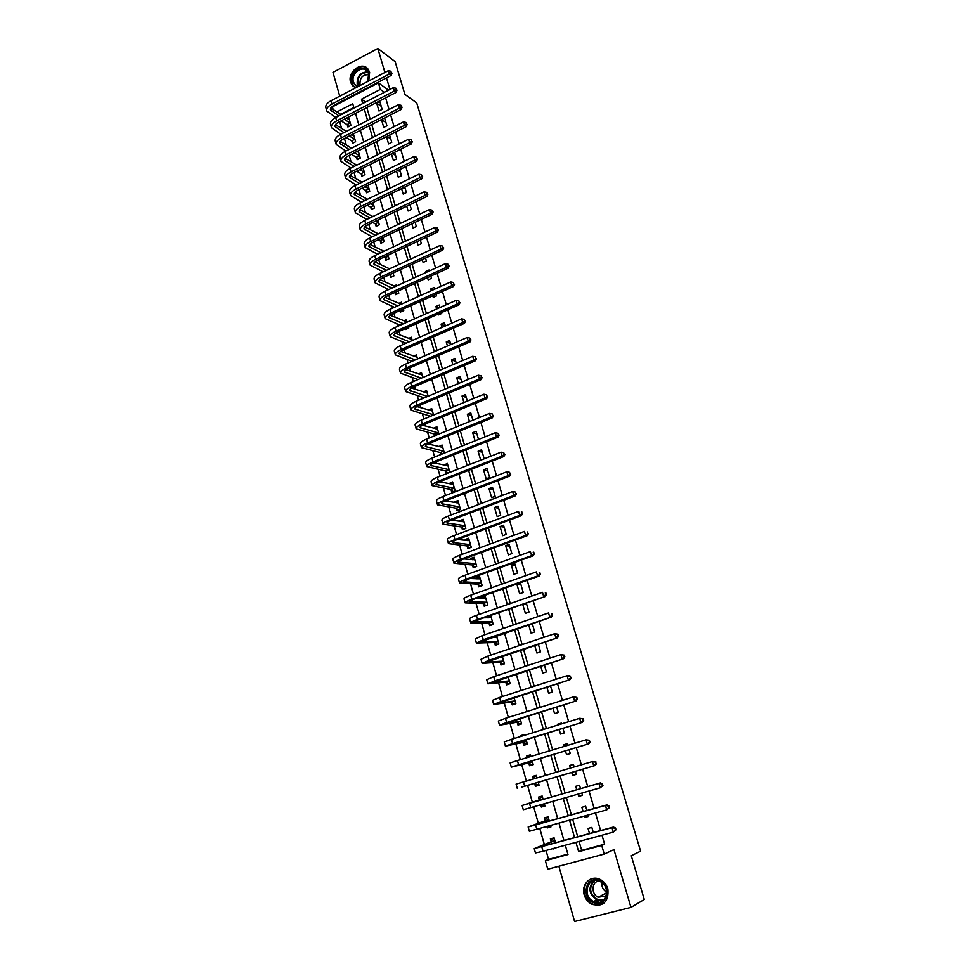 <?xml version="1.0" encoding="UTF-8"?>
<svg xmlns="http://www.w3.org/2000/svg" width="970" height="970" viewBox="0 0 970 970"><rect width="100%" height="100%" fill="white"/><g stroke="black" fill="none" stroke-linecap="round" stroke-linejoin="round"><path stroke-width="1.45" d="M368.77 80.959L369.631 72.241L368.018 69.1C361.931 60.673 347.09 71.974 350.619 82.256L352.328 85.542L355.59 87.858M584.219 894.873C585.613 899.335 588.293 902.512 592.258 904.416C603.728 906.659 608.93 901.445 607.85 888.799C606.505 884.531 603.971 881.427 600.224 879.499C591.009 874.516 580.775 884.41 584.219 894.873M333.146 109.525L332.407 106.894L378.397 82.886L380.313 89.422L361.47 99.207L362.719 103.523M558.865 866.234L574.592 921.5L630.973 907.386L644.286 899.493L631.276 855.746L640.6 851.187L416.748 102.941L404.866 94.345L395.142 61.619L377.839 48.5L332.977 72.398L339.742 96.175M341.258 101.523L341.452 102.177M579.078 841.463L581.66 850.387L604.613 844.179L601.715 845.464L604.237 854.085L547.783 869.193L545.37 860.681L567.996 854.57L565.316 845.222M546.037 850.484L548.535 859.335L545.37 860.681M339.658 121.577L341.598 128.44M344.435 138.443L346.302 145.051M349.236 155.406L351.031 161.76M354.074 172.478L355.796 178.589M358.936 189.671L360.597 195.528M363.835 206.986L365.423 212.563M368.77 224.397L370.273 229.72M373.729 241.942L375.16 246.998M378.736 259.596L380.082 264.373M382.059 271.345L382.313 272.243M383.768 277.359L385.041 281.882M386.994 288.757L387.382 290.163M388.825 295.256L390.025 299.487M391.953 306.29L392.498 308.205M393.929 313.274L395.045 317.226M396.948 323.932L397.639 326.356M399.07 331.4L400.101 335.074M401.98 341.695L402.817 344.653M404.235 349.661L405.193 353.044M407.036 359.579L408.03 363.059M409.437 368.042L410.31 371.134M412.141 377.585L413.281 381.598M414.675 386.557L415.463 389.346M417.27 395.699L418.555 400.258M419.962 405.193L420.665 407.679M422.435 413.947L423.878 419.052M425.272 423.963L425.891 426.133M427.637 432.317L429.237 437.979M430.619 442.853L431.153 444.721M432.875 450.795L434.633 457.028M436.003 461.878L436.451 463.43M438.137 469.419L440.065 476.221M441.435 481.035L441.774 482.272M443.448 488.165L445.533 495.549M446.891 500.338L447.146 501.235M448.795 507.031L451.05 514.997M454.166 526.031L456.591 534.603M459.586 545.164L462.181 554.331M465.042 564.419L467.807 574.216M470.535 583.819L473.481 594.234M476.064 603.352L479.192 614.386M481.629 623.019L484.939 634.695M487.243 642.819L490.723 655.15M492.881 662.765L496.555 675.75M498.568 682.856L502.436 696.509M504.303 703.08L508.353 717.412M510.062 723.45L514.318 738.461M515.87 743.966L520.32 759.668M521.727 764.627L526.37 781.044M527.619 785.433L532.36 802.19M533.694 806.882L538.326 823.275M539.841 828.598L544.34 844.518M548.535 859.335L567.862 854.121M353.844 107.549L340.725 114.363M553.118 848.544L556.853 847.525M555.543 842.942L554.088 837.825L550.354 838.856L551.142 841.596M546.886 826.634L547.25 827.943L550.972 826.901L550.596 825.591M549.323 821.105L548.111 816.849L544.4 817.904L545.176 820.632M540.69 804.882L541.321 807.064L545.019 806.009L544.388 803.815M543.139 799.438L542.169 796.03L538.483 797.097L539.247 799.801M534.652 783.639L535.416 786.33L539.102 785.263L538.229 782.22M537.004 777.904L536.277 775.357L532.603 776.436L533.33 778.983M528.808 763.075L529.571 765.754L533.233 764.663L532.142 760.832M530.893 756.479L530.42 754.818L526.771 755.921L527.243 757.582M523 742.656L523.751 745.324L527.401 744.208L526.079 739.613M524.831 735.212L524.612 734.435L520.975 735.563L521.193 736.339M517.228 722.383L517.98 725.026L521.605 723.899L520.078 718.54M511.505 702.256L512.245 704.875L515.858 703.723L514.112 697.624M505.819 682.262L506.558 684.869L510.147 683.692L508.195 676.854M500.168 662.413L500.908 664.996L504.473 663.807L502.314 656.241M494.567 642.698L495.294 645.256L498.847 644.056L496.482 635.774M488.989 623.116L489.717 625.662L493.245 624.45L490.687 615.453M487.158 616.665L487.486 617.817M483.46 603.667L484.188 606.201L487.692 604.965L485.048 595.665L481.544 596.902L481.932 598.272M477.967 584.352L478.683 586.862L482.175 585.625L479.544 576.386L476.064 577.635L476.403 578.86M472.511 565.17L473.227 567.668L476.707 566.407L474.087 557.229L470.62 558.502L470.923 559.569M467.091 546.122L467.807 548.608L471.262 547.322L468.668 538.217L465.212 539.502L465.479 540.423M461.72 527.207L462.411 529.668L465.855 528.371L463.272 519.326L459.841 520.623L460.059 521.399M456.373 508.413L457.064 510.85L460.495 509.553L457.925 500.556L454.506 501.878L454.687 502.508M451.062 489.741L451.753 492.178L455.16 490.844L452.614 481.92L449.353 483.739M445.788 471.202L446.479 473.615L449.862 472.281L447.34 463.405L444.054 465.103M444.405 453.111L442.09 445.024L438.792 446.6M440.55 452.784L441.023 454.469M438.961 434.014L436.888 426.751L433.554 428.207M435.348 434.487L435.603 435.384M433.554 415.051L431.711 408.612L428.449 409.97M428.182 396.221L426.57 390.583L423.478 391.892M422.847 377.512L421.465 372.686L418.531 373.935M417.549 358.936L416.397 354.899L413.608 356.111M410.443 346.945L413.717 345.514M412.286 340.494L411.365 337.22L408.697 338.397M405.242 328.66L405.484 329.533L408.758 328.078L408.503 327.217M407.06 322.161L406.357 319.676L403.823 320.803M400.076 310.509L400.513 312.049L403.762 310.594L403.326 309.042M401.883 303.974L401.386 302.228L398.961 303.331M396.694 294.165L394.972 292.455L395.578 294.674L398.803 293.207L398.173 291M396.718 285.895L396.439 284.901L394.123 285.968M390.025 275.177L390.667 277.42L393.881 275.941L393.068 273.067M391.601 267.938L389.309 268.726M385.163 258.044L385.793 260.275L388.994 258.784L387.988 255.255M380.313 241.021L380.943 243.24L384.132 241.736L382.944 237.565M375.511 224.118L376.13 226.313L379.306 224.797L377.936 219.996M370.722 207.313L371.352 209.496L374.505 207.968L372.965 202.548M365.981 190.617L366.599 192.787L369.74 191.248L368.018 185.209M361.264 174.03L361.871 176.188L364.999 174.636L363.107 167.98M356.572 157.54L357.178 159.686L360.294 158.122L358.221 150.871M351.916 141.159L352.522 143.293L355.614 141.717L353.383 133.884L351.722 134.733M347.284 124.887L347.89 126.997L350.97 125.421L348.751 117.625L347.139 118.461M604.613 844.179L601.982 835.206M600.624 830.562L595.471 813.03M594.149 808.495L589.02 791.011M587.723 786.585L582.618 769.186M581.333 764.821L576.277 747.579M574.98 743.178L569.984 726.13M568.675 721.692L563.728 704.838M562.418 700.352L557.532 683.704M556.21 679.182L551.372 662.716M550.038 658.169L545.261 641.897M543.915 637.314L539.199 621.224M537.841 616.605L533.173 600.697M531.815 596.041L527.195 580.327M525.825 575.634L521.266 560.09M519.884 555.374L515.373 540.011M513.979 535.258L509.517 520.065M508.122 515.288L503.709 500.277M502.302 495.464L497.949 480.611M496.519 475.773L492.214 461.102M490.784 456.227L486.528 441.714M485.097 436.815L480.89 422.471M479.435 417.536L475.276 403.362M473.821 398.403L469.71 384.387M468.243 379.403L464.181 365.544M462.714 360.525L458.689 346.836M457.209 341.792L453.245 328.248M451.753 323.18L447.825 309.794M446.333 304.701L442.453 291.461M440.95 286.344L437.106 273.261M435.591 268.108L431.808 255.183M430.28 250.005L426.533 237.226M425.005 232.024L421.295 219.39M419.767 214.164L416.106 201.675M414.566 196.425L410.94 184.07M409.401 178.807L405.812 166.597M404.26 161.311L400.719 149.234M399.155 143.924L395.663 131.993M394.099 126.658L390.631 114.86M389.055 109.501L385.636 97.837M384.059 92.465L365.29 102.189M366.842 107.549L370.2 119.164M371.74 124.499L375.147 136.249M376.675 141.559L380.119 153.454M381.646 158.74L385.126 170.768M386.642 176.031L390.158 188.192M391.674 193.442L395.239 205.749M396.742 210.963L400.343 223.415M401.847 228.605L405.496 241.19M406.988 246.368L410.674 259.099M412.153 264.252L415.887 277.129M417.367 282.258L421.138 295.28M422.605 300.385L426.412 313.553M427.879 318.633L431.735 331.958M433.202 337.002L437.094 350.485M438.549 355.505L442.49 369.146M443.933 374.141L447.922 387.927M449.365 392.899L453.402 406.854M454.821 411.789L458.907 425.903M460.326 430.813L464.448 445.084M465.867 449.959L470.038 464.4M471.444 469.25L475.664 483.86M477.058 488.686L481.338 503.454M482.72 508.244L487.037 523.182M488.419 527.947L492.784 543.067M494.154 547.795L498.58 563.085M499.938 567.777L504.412 583.249M505.758 587.905L510.281 603.546M511.614 608.178L516.198 624.001M517.531 628.596L522.151 644.613M523.473 649.172L528.153 665.371M529.462 669.894L534.203 686.275M535.501 690.761L540.29 707.336M541.587 711.786L546.425 728.555M547.711 732.968L552.609 749.931M553.882 754.308L558.841 771.453M560.09 775.794L565.098 793.108M566.371 797.51L571.403 814.897M572.7 819.407L577.744 836.843M590.875 838.238L594.695 837.195M593.349 832.563L591.833 827.398L588.026 828.453L589.53 833.606M584.437 816.122L584.813 817.443L588.62 816.376L588.232 815.055M586.911 810.532L585.662 806.24L581.867 807.307L583.115 811.599M578.035 794.163L578.678 796.37L582.461 795.291L581.818 793.084M580.521 788.659L579.526 785.227L575.743 786.318L576.75 789.75M571.694 772.387L572.591 775.454L576.35 774.363L575.452 771.283M574.179 766.93L573.428 764.36L569.681 765.476L570.421 768.046M565.413 750.841L566.541 754.696L570.275 753.569L569.147 749.713M567.862 745.324L567.377 743.65L563.643 744.778L564.128 746.451M559.181 729.44L560.527 734.072L564.249 732.932L562.891 728.3M561.606 723.875L561.375 723.087L557.665 724.226L557.883 725.014M552.997 708.209L554.561 713.605L558.259 712.453L556.683 707.045M546.85 687.124L548.644 693.271L552.318 692.107L550.524 685.948M540.751 666.196L542.763 673.095L546.425 671.907L544.412 664.996M534.7 645.426L536.919 653.053L540.569 651.84L538.338 644.213M528.686 624.801L531.124 633.155L534.749 631.931L532.239 623.589M522.721 604.322L525.364 613.392L528.965 612.143L526.322 603.073M523.23 592.512L520.49 583.128L516.913 584.389L519.641 593.761L523.23 592.512M517.543 573.003L514.815 563.691L511.263 564.964L513.967 574.276L517.543 573.003M511.881 553.627L509.177 544.376L505.637 545.673L508.328 554.925L511.881 553.627M506.267 534.397L503.575 525.207L500.059 526.516L502.727 535.695L506.267 534.397M500.678 515.288L498.022 506.17L494.506 507.492L497.161 516.61L500.678 515.288M495.136 496.313L492.493 487.255L489.001 488.601L491.644 497.646L495.136 496.313M489.632 477.47L487.013 468.474L483.533 469.832L486.152 478.816L489.632 477.47M484.175 458.749L481.556 449.813L478.101 451.183L480.708 460.12L484.175 458.749M478.525 439.446L476.149 431.286L472.705 432.668L475.082 440.829M472.911 420.204L470.777 412.88L467.358 414.275L469.48 421.598M467.334 401.083L465.43 394.596L462.035 396.015L463.915 402.501M461.781 382.107L460.132 376.433L456.749 377.863L458.398 383.538M456.288 363.265L454.857 358.403L451.486 359.846L452.905 364.708M450.82 344.556L449.631 340.482L446.273 341.937L447.461 346.011M443.52 332.492L446.867 331.037M445.388 325.968L444.43 322.683L441.095 324.15L442.053 327.436M438.161 314.074L438.416 314.947L441.738 313.468L441.483 312.607M440.004 307.514L439.264 305.004L435.942 306.484L436.67 308.993M432.826 295.789L433.275 297.341L436.597 295.85L436.136 294.298M434.645 289.181L434.136 287.435L430.825 288.927L431.335 290.673M427.54 277.626L428.182 279.845L431.48 278.341L430.825 276.123M429.334 270.982L429.043 269.987L425.745 271.491L426.036 272.485M422.277 259.572L423.114 262.47L426.4 260.954L425.551 258.068M424.048 252.903L420.774 254.419M417.051 241.651L418.094 245.204L421.356 243.676L420.313 240.136M411.874 223.852L413.087 228.047L416.336 226.507L415.111 222.324M406.721 206.173L408.127 211.011L411.365 209.459L409.946 204.621M401.604 188.617L403.193 194.073L406.406 192.521L404.817 187.052M396.524 171.169L398.294 177.255L401.495 175.679L399.713 169.592M391.468 153.842L393.42 160.535L396.609 158.959L394.657 152.254M386.46 136.625L388.582 143.924L391.759 142.335L389.625 135.036M386.933 125.821L384.629 117.928L381.477 119.54L383.768 127.422L386.933 125.821M382.144 109.416L379.852 101.571L376.712 103.196L378.991 111.029L382.144 109.416M389.904 89.434L386.509 77.891M384.92 72.495L377.839 48.5M388.558 90.137L378.397 82.886M383.914 91.968L380.313 89.422M630.973 907.386L613.949 849.623L604.237 854.085M353.989 108.046L352.753 103.742L336.954 111.95M563.994 840.614L559.011 823.239M557.726 818.741L552.755 801.414M551.493 797.025L546.546 779.771M545.31 775.454L540.411 758.346M539.162 753.981L534.312 737.079M533.051 732.677L528.262 715.969M526.989 711.531L522.248 695.005M520.975 690.531L516.295 674.198M514.997 669.688L510.365 653.55M509.068 649.003L504.485 633.046M503.175 628.463L498.653 612.688M497.331 608.069L492.857 592.464M491.523 587.82L487.11 572.397M485.764 567.717L481.387 552.476M480.041 547.759L475.724 532.688M474.354 527.947L470.086 513.045M468.716 508.268L464.497 493.536M463.114 488.722L458.943 474.16M457.561 469.322L453.426 454.93M452.032 450.056L447.958 435.821M446.552 430.935L442.514 416.857M441.107 411.935L437.118 398.015M435.7 393.068L431.747 379.306M430.328 374.323L426.424 360.731M424.993 355.723L421.138 342.277M419.695 337.245L415.887 323.956M414.433 318.887L410.662 305.744M409.207 300.664L405.484 287.666M404.017 282.561L400.331 269.708M398.864 264.58L395.226 251.873M393.747 246.719L390.146 234.158M388.655 228.968L385.102 216.565M383.599 211.351L380.082 199.08M378.591 193.854L375.111 181.717M373.608 176.455L370.164 164.463M368.649 159.189L365.253 147.331M363.738 142.032L360.367 130.307M358.851 124.984L355.517 113.393M575.95 842.312L578.654 851.696L601.715 845.464M364.259 108.882L367.618 120.498M369.158 125.821L372.541 137.57M374.068 142.881L377.5 154.763M379.027 160.038L382.495 172.066M384.023 177.328L387.527 189.489M389.043 194.727L392.583 207.022M394.099 212.236L397.688 224.676M399.179 229.866L402.817 242.451M404.308 247.629L407.982 260.348M409.461 265.489L413.184 278.366M414.663 283.483L418.409 296.505M419.889 301.597L423.684 314.777M425.151 319.845L428.995 333.159M430.45 338.203L434.342 351.673M435.785 356.693L439.725 370.322M441.156 375.317L445.145 389.103M446.576 394.062L450.601 408.006M452.02 412.941L456.094 427.042M457.513 431.953L461.623 446.212M463.029 451.099L467.2 465.527M468.595 470.377L472.814 484.964M474.197 489.789L478.465 504.545M479.847 509.335L484.151 524.273M485.521 529.026L489.886 544.134M491.244 548.862L495.658 564.14M497.016 568.832L501.478 584.292M502.824 588.948L507.334 604.577M508.668 609.208L513.227 625.019M514.561 629.615L519.168 645.608M520.49 650.167L525.158 666.354M526.467 670.876L531.184 687.245M532.481 691.731L537.259 708.294M538.544 712.744L543.382 729.488M544.655 733.902L549.541 750.853M550.814 755.23L555.761 772.362M557.01 776.703L562.006 794.006M563.267 798.407L568.287 815.77M569.584 820.28L574.616 837.704M581.66 850.387L578.654 851.696M365.144 101.692L361.47 99.207M594.125 837.352L590.997 838.662M556.55 847.61L553.239 848.968M436.682 428.982L433.529 428.122M441.932 447.17L438.731 446.382M447.218 465.479L443.957 464.751M452.553 483.897L449.219 483.254M457.925 502.448L454.506 501.878M463.357 521.12L459.841 520.623M468.837 539.914L465.212 539.502M474.378 558.829L470.62 558.502M477.81 578.932L479.968 577.865L476.064 577.635M485.424 597.011L481.544 596.902M490.929 616.289L488.237 616.302M524.721 734.811L520.975 735.563M530.493 755.048L526.771 755.921M536.301 775.43L532.603 776.436M544.97 805.864L541.321 807.064M550.887 826.598L547.25 827.943M588.523 816.049L584.813 817.443M582.412 795.133L578.678 796.37M573.452 764.445L569.681 765.476M567.45 743.893L563.643 744.778M561.497 723.487L557.665 724.226M526.601 604.031L523.739 603.971M520.926 584.595L516.913 584.389M515.288 565.292L511.263 564.964M509.686 546.134L505.637 545.673M504.133 527.098L500.059 526.516M498.604 508.195L494.506 507.492M493.124 489.413L489.001 488.601M487.68 470.765L483.533 469.832M482.272 452.238L478.101 451.183M476.888 433.845L472.705 432.668M471.553 415.56L467.358 414.275M466.255 397.409L462.035 396.015M460.98 379.367L456.749 377.863M455.754 361.458L451.486 359.846M450.553 343.659L446.273 341.937M445.375 325.968L441.095 324.15M439.119 307.902L435.942 306.484M432.972 289.933L430.825 288.927M426.933 272.073L425.745 271.491M410.177 205.397L409.34 204.925M405.278 188.617L403.617 187.634M400.404 171.933L397.979 170.453M395.566 155.37L392.401 153.381M390.752 138.904L386.909 136.406M385.975 122.535L381.477 119.54M381.222 106.288L376.712 103.196M554.222 838.286L552.342 839.014L554.27 838.48M616.047 829.762L615.513 827.98L614.919 828.222L615.453 830.005L616.047 829.762L613.307 832.114L611.985 827.652L534.227 848.617L551.008 841.875L552.342 839.014M554.876 840.578L538.399 847.392L613.464 827.034L615.513 827.98M615.453 830.005L613.307 832.114L543.054 851.296L535.452 852.957L534.24 848.653M614.919 828.222L611.985 827.652L613.464 827.034M554.743 840.844L551.008 841.875M548.28 817.455L546.401 818.122L548.317 817.577M550.693 825.919L548.341 826.222M609.475 807.573L608.942 805.803L608.348 806.021L608.881 807.792L609.475 807.573L606.735 809.877L605.425 805.452L528.141 826.961L545.043 820.887L546.401 818.122M548.887 819.577L532.3 825.737L606.917 804.894L608.942 805.803M608.881 807.792L606.735 809.877L529.353 831.278L528.153 826.986M608.348 806.021L605.425 805.452L606.917 804.894M548.753 819.844L545.043 820.887M542.388 796.782L540.496 797.376L542.4 796.819M544.764 805.1L542.848 805.658L541.212 804.724M602.952 785.542L601.824 783.99L602.346 785.748L602.952 785.542L600.212 787.81L598.914 783.408L522.102 805.464L539.126 800.056L540.496 797.376M542.945 798.734L526.237 804.251L600.43 782.923L602.431 783.796M602.346 785.748L600.212 787.81L523.303 809.744L522.102 805.476M601.824 783.99L598.914 783.408L600.43 782.923M542.812 798.989L539.126 800.056M536.519 776.218L534.628 776.776L533.464 778.946M536.968 784.997L538.871 784.439L536.968 784.997L534.409 783.505L538.095 782.414L521.423 787.167L595.265 765.476L534.409 783.505M595.871 763.863L596.477 763.693L595.362 762.117L595.871 763.863L593.737 765.9L592.452 761.547L516.101 784.124L517.289 788.38M595.362 762.117L592.452 761.547L595.968 761.947M596.477 763.693L595.265 765.476M530.687 755.751L528.262 757.279M533.015 763.911L531.124 764.481L528.565 762.929L532.215 761.838L515.446 765.961L588.851 743.796L518.623 764.809L511.323 767.161L528.565 762.929M533.039 763.996L531.124 764.481M589.445 742.135L590.051 741.989L588.935 740.413L589.445 742.135L587.323 744.16L586.038 739.831L517.41 760.553L510.135 762.941L511.323 767.149M588.935 740.413L586.038 739.831L589.542 740.268M590.051 741.989L588.851 743.796M598.684 880.348C612.349 884.191 607.656 907.944 594.222 902.864C580.666 898.899 585.322 875.425 598.684 880.348M594.683 901.882C606.286 906.332 611.561 886.495 600.091 881.548L598.805 881.027C587.044 876.65 582.036 896.789 593.713 901.494L594.683 901.882M606.165 895.965L598.26 897.238C591.045 894.376 591.397 881.96 598.72 881.002M592.064 878.614C581.442 881.439 581.915 899.833 592.743 904.088L593.895 904.537C597.653 905.701 601.073 905.18 604.14 902.949M606.723 892.303C603.146 890.12 601.545 886.919 601.921 882.676M357.251 86.985L352.474 81.989C348.921 71.271 366.078 62.153 368.915 73.332L367.897 81.407M367.63 81.553L368.661 73.914L367.363 71.38C362.489 64.65 350.619 73.684 353.444 81.929L354.802 84.535L358.015 86.585M360.319 85.384L359.979 84.487C359.773 77.624 362.731 74.387 368.867 74.775M367.387 68.397C360.573 62.189 348.06 73.296 351.273 82.632L354.923 87.579M527.207 743.541L525.328 744.111L522.757 742.511L526.395 741.395L509.505 744.911L582.485 722.286L512.621 743.578L505.406 746.112L522.757 742.511M527.256 743.699L525.328 744.111M583.067 720.577L583.685 720.467L583.176 718.746L582.558 718.867L583.067 720.577L580.945 722.589L579.672 718.297L511.42 739.358L504.23 741.917L505.394 746.076M582.558 718.867L579.672 718.297L583.176 718.746M583.685 720.467L582.485 722.286M521.436 723.305L519.568 723.887L516.986 722.226L520.611 721.098L503.612 724.008L576.168 700.934L506.667 722.504L499.526 725.196L516.986 722.226M521.508 723.535L519.568 723.887M576.738 699.188L577.356 699.091L576.847 697.381L576.228 697.478L576.738 699.188L574.616 701.177L573.355 696.909L505.479 718.309L498.35 721.037L499.514 725.148M576.228 697.478L573.355 696.909L576.847 697.381M577.356 699.091L576.168 700.934M515.713 703.214L513.845 703.808L511.263 702.086L514.864 700.934L497.755 703.25L569.899 679.74L500.75 701.589L493.694 704.438L511.263 702.086M515.797 703.517L513.845 703.808M570.445 677.945L571.075 677.872L569.948 676.248L570.445 677.945L568.335 679.921L567.086 675.69L499.574 697.43L492.53 700.304L493.669 704.378M569.948 676.248L567.086 675.69L568.65 675.508L570.566 676.187M571.075 677.872L569.899 679.74M510.014 683.256L508.171 683.862L505.576 682.092L509.153 680.928L491.948 682.65L563.679 658.691L494.882 680.819L487.898 683.838L505.576 682.092M510.123 683.644L508.171 683.862M564.213 656.86L564.831 656.811L563.716 655.187L564.213 656.86L562.103 658.812L560.854 654.617L493.718 676.684L486.734 679.727L487.874 683.765M563.716 655.187L560.854 654.617L564.334 655.138M564.831 656.811L563.679 658.691M504.364 663.444L502.521 664.05L499.926 662.231L503.491 661.055L486.176 662.195L557.507 637.811L489.062 660.206L482.138 663.371L499.926 662.231M504.109 663.929L502.521 664.05M502.496 656.896L499.101 657.308M558.017 635.932L558.647 635.908L557.52 634.271L558.017 635.932L555.907 637.872L554.682 633.701L487.898 656.096L480.999 659.297L482.114 663.286M557.52 634.271L554.682 633.701L558.15 634.247M558.647 635.908L557.507 637.811M496.531 635.932L494.009 637.484M498.762 643.765L496.919 644.383L494.312 642.516L497.865 641.315L480.453 641.885L551.372 617.078L483.278 639.739L476.428 643.062L494.312 642.516M498.034 644.335L496.919 644.383M496.882 637.193L491.159 637.581M551.869 615.162L552.5 615.162L552.015 613.513L551.372 613.513L551.869 615.162L549.772 617.078L548.547 612.943L482.126 635.665L475.288 639.012L476.403 642.952M551.372 613.513L552.015 613.513M552.5 615.162L551.372 617.078M490.965 616.447L488.577 617.817M493.184 624.219L491.366 624.85L488.747 622.934L492.275 621.709L474.766 621.721L479.289 619.406L545.285 596.489L477.531 619.418C472.875 621.079 470.62 622.231 470.753 622.898L488.747 622.934M492.105 624.838L491.366 624.85M491.305 617.623L483.8 617.841M545.758 594.537L546.401 594.562L545.916 592.925L545.273 592.9L545.758 594.537L543.673 596.441L542.46 592.33L476.391 615.368C471.735 617.029 469.48 618.205 469.625 618.872L470.717 622.776M545.273 592.9L545.916 592.925M546.401 594.562L545.285 596.489M485.449 597.083L483.169 598.308M487.655 604.807L485.837 605.45L483.218 603.473L486.722 602.249L469.128 601.703L473.603 599.278L539.235 576.059L537.61 575.95L471.832 599.242C467.2 600.927 464.957 602.127 465.127 602.867L483.218 603.473M485.764 598.187L476.828 598.138M539.708 574.07L539.223 572.433L539.708 574.07L537.61 575.95L536.41 571.876L470.692 595.216C466.061 596.914 463.83 598.126 463.999 598.878L465.091 602.734M539.223 572.433L539.866 572.482M540.351 574.119L539.235 576.059M482.163 585.54L480.356 586.183L477.725 584.158L481.217 582.909L463.514 581.818L467.952 579.296L533.245 555.774L531.608 555.616L466.17 579.199C461.562 580.909 459.343 582.17 459.525 582.982L477.725 584.158M480.259 578.884L470.159 578.508M533.682 553.749L534.337 553.809L533.209 552.124L533.682 553.749L531.608 555.616L530.408 551.566L465.042 575.21C460.435 576.932 458.228 578.193 458.422 579.017L459.489 582.837M533.209 552.124L533.864 552.197M534.337 553.809L533.245 555.774M474.524 558.768L472.487 559.702M476.694 566.395L474.9 567.05L472.269 564.976L475.736 563.716L457.949 562.079L462.338 559.46L527.28 535.646L525.643 535.428L460.544 559.314C455.961 561.048 453.778 562.357 453.984 563.23L472.269 564.976M474.791 559.726L463.708 558.962M527.716 533.573L527.243 531.96L527.716 533.573L525.643 535.428L524.455 531.402L459.428 555.349C454.845 557.095 452.663 558.405 452.869 559.302L453.936 563.073M527.243 531.96L527.898 532.057M528.371 533.658L527.28 535.646M469.116 539.805L467.2 540.617M469.444 548.001L466.849 545.928L470.304 544.643L452.42 542.472C452.275 541.842 453.717 540.933 456.761 539.769L521.375 515.652L519.714 515.373L454.966 539.562C450.407 541.321 448.237 542.679 448.467 543.624L466.849 545.928M469.371 540.69L457.44 539.514M521.787 513.542L522.454 513.651L521.314 511.942L521.787 513.542L519.714 515.373L518.538 511.384L453.851 535.622C449.304 537.392 447.134 538.762 447.364 539.72L448.419 543.455M521.314 511.942L521.981 512.051M522.454 513.651L521.375 515.652M463.745 520.975L461.95 521.666M463.999 529.074L461.465 527.001L464.909 525.704L446.928 523.012C446.77 522.333 448.201 521.399 451.232 520.199L515.494 495.791L513.833 495.476L449.425 519.944C444.89 521.739 442.744 523.133 442.987 524.152L461.465 527.001M463.975 521.775L451.329 520.162M515.907 493.645L515.434 492.069L515.907 493.645L513.833 495.476L512.657 491.511L448.322 516.04C443.787 517.834 441.653 519.241 441.896 520.284L442.938 523.97M512.657 491.511L515.434 492.069M516.561 493.778L515.494 495.791M458.41 502.266L456.846 502.872M458.604 510.268L456.118 508.195L459.537 506.886L441.483 503.685C441.314 502.957 442.72 501.987 445.739 500.775L509.674 476.088L507.989 475.712L443.92 500.471C439.41 502.278 437.288 503.733 437.555 504.824L456.118 508.195M458.628 502.993L445.339 500.932M510.062 473.906L509.589 472.329L510.062 473.906L507.989 475.712L506.825 471.772L442.829 496.591C438.319 498.41 436.197 499.865 436.464 500.969L437.494 504.63M506.825 471.772L509.589 472.329M510.729 474.063L509.674 476.088M453.111 483.678L451.765 484.212M453.245 491.596L450.808 489.535L454.215 488.201L436.063 484.479C435.882 483.715 437.288 482.708 440.283 481.496L503.879 456.518L502.193 456.094L438.452 481.132C433.966 482.975 431.868 484.466 432.147 485.618L450.808 489.535M453.305 484.345L439.471 481.823M504.254 454.299L503.794 452.735L504.254 454.299L502.193 456.094L501.041 452.178L437.361 477.288C432.887 479.119 430.789 480.623 431.08 481.799L432.099 485.412M501.041 452.178L503.794 452.735M504.933 454.469L503.879 456.518M447.849 465.224L446.685 465.685M447.922 473.045L445.533 470.983L448.928 469.65L430.692 465.418C430.498 464.606 431.88 463.575 434.863 462.338L498.131 437.082L496.434 436.609L433.032 461.938C428.57 463.793 426.485 465.333 426.788 466.546L445.533 470.983M448.019 465.818L433.711 462.823M498.495 434.827L498.034 433.287L498.495 434.827L496.434 436.609L495.294 432.729L431.941 458.107C427.491 459.974 425.418 461.514 425.721 462.751L426.727 466.327M495.294 432.729L498.034 433.287M499.174 435.033L498.131 437.082M442.623 446.891L441.629 447.291M442.017 454.069L440.295 452.566L443.666 451.208L425.357 446.491C425.139 445.63 426.521 444.563 429.48 443.314L492.433 417.791L490.723 417.258L427.637 442.866C423.199 444.745 421.15 446.321 421.465 447.619L440.295 452.566M442.781 447.412L428.037 443.957M492.772 415.499L492.323 413.96L492.772 415.499L490.723 417.258L489.583 413.414L426.57 439.058C422.132 440.95 420.083 442.538 420.398 443.848L421.404 447.388M489.583 413.414L492.323 413.96M493.451 415.718L492.433 417.791M437.434 428.679L436.573 429.031M436.112 435.178L435.093 434.269L438.452 432.899L420.046 427.685C419.828 426.776 421.186 425.697 424.132 424.423L486.758 398.634L485.048 398.052L422.289 423.926C417.876 425.83 415.839 427.455 416.178 428.813L435.093 434.269M437.567 429.128L422.447 425.212M487.098 396.318L486.637 394.778L487.098 396.318L485.048 398.052L483.921 394.232L421.222 420.155C416.809 422.059 414.784 423.696 415.124 425.066L416.106 428.57M483.921 394.232L486.637 394.778M487.777 396.548L486.758 398.634M432.28 410.577L431.553 410.88M430.268 416.409L433.263 414.711L414.784 409.013C414.554 408.067 415.9 406.951 418.822 405.666L481.132 379.609L479.41 378.979L416.967 405.12C412.577 407.036 410.565 408.709 410.928 410.128L429.916 416.094M432.39 410.977L416.93 406.575M481.447 377.257L480.999 375.729L481.447 377.257L479.41 378.979L478.295 375.184L415.912 401.374C411.535 403.302 409.522 404.975 409.873 406.406L410.856 409.873M478.295 375.184L480.999 375.729M482.138 377.512L481.132 379.609M427.152 392.607L426.545 392.862M427.576 396.475L409.558 390.461C409.304 389.479 410.637 388.327 413.559 387.03L475.542 360.719L473.821 360.04L411.692 386.436C407.327 388.388 405.327 390.098 405.702 391.577L424.254 397.87M427.236 392.935L411.486 388.073M475.858 358.33L475.409 356.827L475.858 358.33L473.821 360.04L472.705 356.269L410.637 382.713C406.284 384.666 404.284 386.387 404.672 387.879L405.63 391.31M472.705 356.269L475.409 356.827M476.549 358.609L475.542 360.719M421.38 378.142L404.357 372.043C404.102 371.013 405.424 369.837 408.321 368.527L470.001 341.961L468.255 341.234L406.454 367.885C402.113 369.849 400.137 371.607 400.525 373.159L418.058 379.549M422.132 375.014L406.09 369.691M470.292 339.536L469.844 338.045L470.292 339.536L468.255 341.234L467.152 337.487L405.411 364.186C401.071 366.163 399.094 367.933 399.495 369.485L400.452 372.88M467.152 337.487L469.844 338.045M470.983 339.827L470.001 341.961M415.293 359.918L399.203 353.747C398.937 352.68 400.234 351.479 403.12 350.146L464.484 323.337L462.738 322.561L401.24 349.455C396.924 351.455 394.972 353.25 395.384 354.85L411.995 361.337M417.051 357.215L400.755 351.431M464.763 320.876L464.327 319.385L464.763 320.876L462.738 322.561L461.635 318.839L400.21 345.793C395.893 347.781 393.941 349.588 394.353 351.213L395.299 354.559M461.635 318.839L464.327 319.385M465.467 321.191L464.484 323.337M409.328 341.792L394.075 335.571C393.796 334.456 395.093 333.231 397.955 331.898L459.016 304.835L457.258 304.01L396.075 331.158C391.771 333.171 389.843 335.014 390.267 336.675L406.03 343.234M412.02 339.524L395.481 333.28M459.283 302.337L458.846 300.87L459.283 302.337L457.258 304.01L456.167 300.324L395.045 327.52C390.752 329.533 388.825 331.376 389.249 333.049L390.183 336.372M456.167 300.324L458.846 300.87M459.986 302.676L459.016 304.835M406.66 329.012L405.969 328.345M403.459 323.774L388.994 317.529C388.691 316.365 389.976 315.117 392.826 313.759L453.584 286.453L451.814 285.592L390.934 312.983C386.666 315.02 384.75 316.899 385.187 318.621L400.186 325.229M407 321.955L390.243 315.262M453.839 283.943L453.402 282.476L453.839 283.943L451.814 285.592L450.735 281.93L389.916 309.369C385.648 311.406 383.732 313.286 384.181 315.02L385.102 318.305M450.735 281.93L453.402 282.476M454.542 284.283L453.584 286.453M401.665 311.528L400.452 310.339M397.688 305.853L383.938 299.597C383.623 298.408 384.896 297.123 387.733 295.753L448.188 268.217L446.406 267.308L385.842 294.928C381.586 296.99 379.682 298.906 380.143 300.688L394.426 307.332M401.18 304.277L385.066 297.353M448.431 265.659L447.995 264.204L448.431 265.659L446.406 267.308L445.339 263.658L384.823 291.339C380.567 293.389 378.676 295.316 379.137 297.111L380.058 300.373M445.339 263.658L447.995 264.204M449.134 266.022L448.188 268.217M392.001 288.054L378.906 281.785C378.591 280.548 379.852 279.251 382.677 277.869L442.829 250.09L441.047 249.132L380.774 277.008C376.542 279.069 374.662 281.033 375.135 282.876L388.752 289.545M395.348 286.526L379.925 279.578M443.047 247.508L442.623 246.065L443.047 247.508L441.047 249.132L439.98 245.519L379.755 273.431C375.536 275.504 373.656 277.469 374.141 279.324L375.038 282.537M439.98 245.519L442.623 246.065M443.763 247.896L442.829 250.09M391.759 276.923L389.77 274.91L392.632 273.261M386.399 270.351L373.923 264.095C373.595 262.821 374.832 261.488 377.645 260.093L437.506 232.085L435.712 231.09L375.729 259.196C371.522 261.282 369.667 263.282 370.164 265.174L383.162 271.855M389.613 268.86L374.832 261.9M437.712 229.478L437.288 228.035L437.712 229.478L435.712 231.09L434.645 227.501L374.735 255.643C370.528 257.741 368.673 259.742 369.17 261.657L370.067 264.834M434.645 227.501L437.288 228.035M438.428 229.878L437.506 232.085M386.86 259.778L384.896 257.777L388.097 256.286L386.969 255.74M380.87 252.758L368.964 246.525C368.624 245.216 369.861 243.858 372.65 242.451L432.208 214.212L430.413 213.17L370.734 241.506C366.551 243.615 364.708 245.64 365.217 247.605L377.645 254.273M383.768 257.232L384.896 257.777M383.95 251.315L369.788 244.355M432.414 211.569L431.989 210.138L432.414 211.569L430.413 213.17L429.358 209.605L369.74 237.977C365.557 240.087 363.726 242.136 364.235 244.1L365.12 247.253M429.358 209.605L431.989 210.138M433.129 211.993L432.208 214.212M381.986 242.755L380.058 240.754L383.247 239.25L381.392 238.305M375.414 235.273L364.041 229.065C363.689 227.72 364.914 226.337 367.691 224.919L426.958 196.461L425.163 195.37L365.775 223.924C361.604 226.058 359.785 228.132 360.307 230.145L372.201 236.801M378.191 239.82L380.058 240.754M378.373 233.867L364.781 226.919M427.152 193.782L426.739 192.363L427.152 193.782L425.163 195.37L424.108 191.83L364.781 220.42C360.622 222.554 358.803 224.64 359.324 226.665L360.209 229.781M424.108 191.83L426.739 192.363M427.879 194.218L426.958 196.461M377.148 225.828L375.245 223.84L378.421 222.324L375.875 220.99M370.019 217.898L359.155 211.715C358.791 210.344 360.003 208.938 362.768 207.495L421.744 178.819L419.937 177.692L360.84 206.464C356.693 208.623 354.887 210.72 355.432 212.794L366.818 219.438M372.698 222.518L375.245 223.84M372.88 216.528L359.809 209.593M421.926 176.116L421.513 174.709L421.926 176.116L419.937 177.692L418.894 174.176L359.858 202.997C355.711 205.143 353.917 207.265 354.462 209.338L355.323 212.418M418.894 174.176L421.513 174.709M422.653 176.576L421.744 178.819M372.347 209.023L370.467 207.034L373.62 205.507L370.443 203.773M364.684 200.632L354.292 194.497C353.929 193.078 355.117 191.648 357.869 190.205L416.566 161.299L414.748 160.135L355.941 189.126C351.807 191.296 350.024 193.442 350.582 195.564L361.507 202.184M367.278 205.313L370.467 207.034M367.448 199.286L354.874 192.387M416.736 158.571L416.324 157.176L416.736 158.571L414.748 160.135L413.717 156.643L354.959 185.67C350.837 187.84 349.054 189.999 349.612 192.133L350.473 195.176M413.717 156.643L416.324 157.176M417.464 159.044L416.566 161.299M367.569 192.315L365.714 190.338L368.855 188.798L365.072 186.652M359.421 183.475L349.467 177.377C349.091 175.922 350.267 174.467 353.007 173.012L411.413 143.899L409.595 142.699L351.067 171.896C346.969 174.091 345.199 176.261 345.769 178.444L356.245 185.04M361.919 188.204L365.714 190.338M362.077 182.154L349.988 175.291M411.571 141.147L411.159 139.753L411.571 141.147L409.595 142.699L408.564 139.219L350.097 168.465C345.999 170.659 344.241 172.842 344.811 175.024L345.659 178.043M408.564 139.219L411.159 139.753M412.298 141.632L411.413 143.899M362.828 175.715L360.998 173.739L364.126 172.187L359.761 169.653M354.208 166.416L344.677 160.377C344.289 158.886 345.453 157.407 348.182 155.94L406.309 126.621L404.478 125.373L346.229 154.788C342.143 156.994 340.397 159.201 340.979 161.432L351.043 167.992M356.62 171.217L360.998 173.739M363.35 168.853L362.319 168.368M356.778 165.13L345.126 158.304M406.454 123.833L406.042 122.45L406.454 123.833L404.478 125.373L403.447 121.917L345.271 151.381C341.185 153.587 339.439 155.806 340.033 158.049L340.87 161.032M403.447 121.917L406.042 122.45M407.182 124.342L406.309 126.621M358.112 159.213L356.305 157.249L359.421 155.685L354.511 152.739M349.042 149.465L339.912 143.475C339.512 141.959 340.664 140.456 343.38 138.977L401.228 109.452L399.385 108.167L341.428 137.788C337.366 140.007 335.632 142.25 336.238 144.53L345.902 151.053M351.382 154.315L356.305 157.249M358.657 152.375L356.984 151.502M351.528 148.204L340.312 141.426M401.362 106.639L400.962 105.269L401.362 106.639L399.385 108.167L398.379 104.736L340.47 134.393C336.408 136.625 334.686 138.88 335.28 141.171L336.117 144.13M398.379 104.736L400.962 105.269M402.101 107.161L401.228 109.452M353.432 142.832L351.649 140.868L354.741 139.292L349.321 135.945M343.938 132.623L335.171 126.694C334.771 125.142 335.911 123.614 338.615 122.123L396.184 92.392L394.341 91.071L336.651 120.898C332.613 123.129 330.903 125.421 331.51 127.749L340.809 134.224M346.205 137.534L351.649 140.868M353.989 136.006L351.71 134.721M346.351 131.386L335.523 124.657M396.306 89.555L395.905 88.197L396.306 89.555L394.341 91.071L393.335 87.664L335.705 117.528C331.667 119.771 329.958 122.062 330.576 124.402L331.388 127.325M393.335 87.664L395.905 88.197M397.045 90.089L396.184 92.392M348.776 126.536L347.017 124.584L350.097 123.008L344.18 119.249M338.882 115.879L330.479 110.022C330.055 108.434 331.194 106.882 333.874 105.378L391.177 75.454L389.322 74.084L331.91 104.117C327.884 106.373 326.199 108.688 326.817 111.065L335.765 117.491M341.088 120.85L347.017 124.584M349.345 119.746L346.496 118.049M341.21 114.678L330.77 108.009M391.286 72.592L390.886 71.234L391.286 72.592L389.322 74.084L388.315 70.701L330.964 100.771C326.951 103.026 325.253 105.354 325.884 107.743L326.696 110.641M388.315 70.701L390.886 71.234M392.025 73.138L391.177 75.454M543.054 851.296L541.818 846.907M536.883 829.435L535.646 825.082M530.748 807.731L529.523 803.415M524.661 786.185L523.448 781.905M518.623 764.809L517.41 760.553M603.255 900.342L596.72 899.869C588.972 894.219 587.929 887.877 593.579 880.869M594.562 880.663C588.366 887.914 589.517 894.279 598.041 899.76L603.995 899.639M358.124 86.536L357.215 84.523C356.766 76.339 360.282 72.144 367.763 71.925M368.091 72.483C360.828 72.629 357.409 76.678 357.821 84.645L358.536 86.318M512.621 743.578L511.42 739.358M506.667 722.504L505.479 718.309M500.75 701.589L499.574 697.43M494.882 680.819L493.718 676.684M486.952 662.28L486.782 661.661M489.062 660.206L487.898 656.096M481.229 642.007L481.035 641.303M483.278 639.739L482.126 635.665M475.555 621.891L475.324 621.091M477.531 619.418L476.391 615.368M469.916 601.909L469.662 601.012M471.832 599.242L470.692 595.216M464.327 582.073L464.048 581.091M466.17 579.199L465.042 575.21M458.761 562.37L458.458 561.303M460.544 559.314L459.428 555.349M453.245 542.812L452.917 541.648M454.966 539.562L453.851 535.622M447.764 523.376L447.412 522.139M449.425 519.944L448.322 516.04M442.32 504.085L441.944 502.763M443.92 500.471L442.829 496.591M436.924 484.927L436.524 483.521M438.452 481.132L437.361 477.288M431.553 465.903L431.129 464.412M433.032 461.938L431.941 458.107M426.218 447.012L425.769 445.436M427.637 442.866L426.57 439.058M420.931 428.243L420.459 426.582M422.289 423.926L421.222 420.155M415.669 409.607L415.184 407.873M416.967 405.12L415.912 401.374M410.443 391.104L409.934 389.285M411.692 386.436L410.637 382.713M405.254 372.71L404.72 370.819M406.454 367.885L405.411 364.186M400.113 354.45L399.555 352.486M401.24 349.455L400.21 345.793M394.996 336.311L394.414 334.274M396.075 331.158L395.045 327.52M389.904 318.293L389.309 316.184M390.934 312.983L389.916 309.369M384.86 300.409L384.241 298.214M385.842 294.928L384.823 291.339M379.84 282.622L379.209 280.366M380.774 277.008L379.755 273.431M374.869 264.968L374.202 262.64M375.729 259.196L374.735 255.643M369.909 247.423L369.23 245.022M370.734 241.506L369.74 237.977M364.999 229.999L364.296 227.526M365.775 223.924L364.781 220.42M360.112 212.685L359.397 210.15M360.84 206.464L359.858 202.997M355.262 195.491L354.523 192.885M355.941 189.126L354.959 185.67M350.449 178.407L349.685 175.74M351.067 171.896L350.097 168.465M345.659 161.432L344.883 158.692M346.229 154.788L345.271 151.381M340.894 144.566L340.106 141.766M341.428 137.788L340.47 134.393M336.166 127.822L335.365 124.948M336.651 120.898L335.705 117.528M331.473 111.174L330.649 108.24M331.91 104.117L330.964 100.771M603.388 900.233L596.72 899.869L593.713 901.494M596.138 902.245L599.193 900.584M598.26 897.238L606.723 892.703M357.603 86.463L354.802 84.535"/></g></svg>
